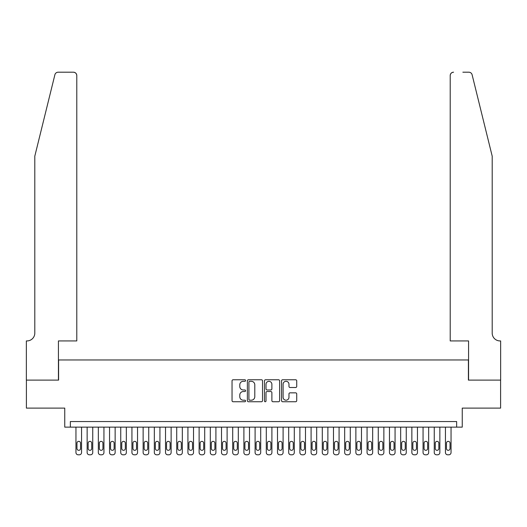 <?xml version="1.0" encoding="UTF-8"?>
<svg xmlns="http://www.w3.org/2000/svg" width="527" height="527" viewBox="0 0 527 527"><rect width="100%" height="100%" fill="white"/><g stroke="black" fill="none" stroke-linecap="round" stroke-linejoin="round"><path stroke-width="0.79" d="M245.589 380.534A0.771 0.771 0 0 0 244.818 379.763L233.138 379.763A1.1 1.1 0 0 0 232.038 380.863L232.038 400.645A1.1 1.1 0 0 0 233.138 401.745L244.818 401.745A0.771 0.771 0 0 0 245.589 400.975A0.771 0.771 0 0 0 244.818 400.204L243.303 400.204A3.518 3.518 0 0 1 239.785 396.686L239.785 395.039A3.518 3.518 0 0 1 243.303 391.521L244.818 391.521A0.771 0.771 0 0 0 245.589 390.751A0.771 0.771 0 0 0 244.818 389.98L243.303 389.98A3.518 3.518 0 0 1 239.785 386.469L239.785 384.815A3.518 3.518 0 0 1 243.303 381.298L244.818 381.298A0.771 0.771 0 0 0 245.589 380.534M295.621 387.51A1.1 1.1 0 0 0 296.721 386.41L296.721 380.863A1.1 1.1 0 0 0 295.621 379.763L282.65 379.763A1.1 1.1 0 0 0 281.55 380.863L281.55 400.645A1.1 1.1 0 0 0 282.65 401.745L295.621 401.745A1.1 1.1 0 0 0 296.721 400.645L296.721 393.939A1.1 1.1 0 0 0 295.621 392.839L290.067 392.839A1.1 1.1 0 0 0 288.967 393.939L288.967 397.266A2.938 2.938 0 0 1 286.029 400.204A2.938 2.938 0 0 1 283.091 397.266L283.091 384.242A2.938 2.938 0 0 1 286.029 381.298A2.938 2.938 0 0 1 288.967 384.242L288.967 386.41A1.1 1.1 0 0 0 290.067 387.51L295.621 387.51M456.645 427.14L462.245 427.14L462.245 408.109L500.597 408.109L500.597 380.119L468.404 380.119L468.404 359.961L58.596 359.961L58.596 380.119L26.403 380.119L26.403 408.109L64.755 408.109L64.755 427.14L456.645 427.14L456.645 421.547L70.354 421.547L70.354 427.14M262.538 380.863A1.1 1.1 0 0 0 261.438 379.763L248.467 379.763A1.1 1.1 0 0 0 247.374 380.863L247.374 400.645A1.1 1.1 0 0 0 248.467 401.745L261.438 401.745A1.1 1.1 0 0 0 262.538 400.645L262.538 380.863M265.562 379.763L278.533 379.763A1.1 1.1 0 0 1 279.626 380.863L279.626 400.645A1.1 1.1 0 0 1 278.533 401.745L272.979 401.745A1.1 1.1 0 0 1 271.879 400.645L271.879 392.622A1.1 1.1 0 0 0 270.779 391.521L267.097 391.521A1.1 1.1 0 0 0 266.003 392.622L266.003 400.975A0.771 0.771 0 0 1 265.233 401.745A0.771 0.771 0 0 1 264.462 400.975L264.462 380.863A1.1 1.1 0 0 1 265.562 379.763M249.679 381.298A0.771 0.771 0 0 0 248.909 382.068L248.909 399.433A0.771 0.771 0 0 0 249.679 400.204L251.274 400.204A3.518 3.518 0 0 0 254.791 396.686L254.791 384.815A3.518 3.518 0 0 0 251.274 381.298L249.679 381.298M271.879 384.295A2.938 2.938 0 0 0 268.941 381.357A2.938 2.938 0 0 0 266.003 384.295L266.003 388.886A1.1 1.1 0 0 0 267.097 389.98L270.779 389.98A1.1 1.1 0 0 0 271.879 388.886L271.879 384.295M81.553 427.14L81.553 452.561A2.24 2.24 0 0 1 79.313 454.801L78.194 454.801A2.24 2.24 0 0 1 75.954 452.561L75.954 427.14M80.545 448.53L80.545 443.154A1.792 1.792 0 0 0 78.754 441.362A1.792 1.792 0 0 0 76.962 443.154L76.962 448.53A1.792 1.792 0 0 0 78.754 450.321A1.792 1.792 0 0 0 80.545 448.53M54.887 74.755C55.743 72.917 55.743 72.917 54.887 74.755L34.802 156.176L34.802 333.09A7.839 7.839 0 0 1 26.963 340.929L26.35 340.929L26.35 380.119L58.431 380.119L58.431 340.929L76.79 340.929L76.79 75.559A3.36 3.36 0 0 0 73.431 72.199L58.148 72.199A3.36 3.36 0 0 0 54.887 74.755M64.142 72.199L73.431 72.199C75.46 72.416 76.58 73.536 76.79 75.559L76.79 340.929M34.802 333.09A7.839 7.839 0 0 1 26.963 340.929M486.039 131.21L472.113 74.755C471.257 72.917 471.257 72.917 472.113 74.755C471.257 72.917 471.257 72.917 472.113 74.755L492.198 156.176L492.198 333.09A7.839 7.839 0 0 0 500.037 340.929L500.65 340.929L500.65 380.119L468.569 380.119L468.569 340.929L450.21 340.929L450.21 75.559L450.21 340.929M462.858 72.199L468.852 72.199A3.36 3.36 0 0 1 472.113 74.755M453.569 72.199A3.36 3.36 0 0 0 450.21 75.559C450.42 73.536 451.54 72.416 453.569 72.199M492.198 333.09A7.839 7.839 0 0 0 500.037 340.929M92.745 427.14L92.745 452.561A2.24 2.24 0 0 1 90.506 454.801L89.386 454.801A2.24 2.24 0 0 1 87.146 452.561L87.146 427.14M91.738 448.53L91.738 443.154A1.792 1.792 0 0 0 89.946 441.362A1.792 1.792 0 0 0 88.154 443.154L88.154 448.53A1.792 1.792 0 0 0 89.946 450.321A1.792 1.792 0 0 0 91.738 448.53M103.944 427.14L103.944 452.561A2.24 2.24 0 0 1 101.704 454.801L100.585 454.801A2.24 2.24 0 0 1 98.345 452.561L98.345 427.14M102.936 448.53L102.936 443.154A1.792 1.792 0 0 0 101.144 441.362A1.792 1.792 0 0 0 99.353 443.154L99.353 448.53A1.792 1.792 0 0 0 101.144 450.321A1.792 1.792 0 0 0 102.936 448.53M115.143 427.14L115.143 452.561A2.24 2.24 0 0 1 112.903 454.801L111.783 454.801A2.24 2.24 0 0 1 109.544 452.561L109.544 427.14M114.135 448.53L114.135 443.154A1.792 1.792 0 0 0 112.343 441.362A1.792 1.792 0 0 0 110.551 443.154L110.551 448.53A1.792 1.792 0 0 0 112.343 450.321A1.792 1.792 0 0 0 114.135 448.53M126.335 427.14L126.335 452.561A2.24 2.24 0 0 1 124.102 454.801L122.982 454.801A2.24 2.24 0 0 1 120.742 452.561L120.742 427.14M125.327 448.53L125.327 443.154A1.792 1.792 0 0 0 123.542 441.362A1.792 1.792 0 0 0 121.75 443.154L121.75 448.53A1.792 1.792 0 0 0 123.542 450.321A1.792 1.792 0 0 0 125.327 448.53M137.534 427.14L137.534 452.561A2.24 2.24 0 0 1 135.294 454.801L134.174 454.801A2.24 2.24 0 0 1 131.934 452.561L131.934 427.14M136.526 448.53L136.526 443.154A1.792 1.792 0 0 0 134.734 441.362A1.792 1.792 0 0 0 132.942 443.154L132.942 448.53A1.792 1.792 0 0 0 134.734 450.321A1.792 1.792 0 0 0 136.526 448.53M148.733 427.14L148.733 452.561A2.24 2.24 0 0 1 146.493 454.801L145.373 454.801A2.24 2.24 0 0 1 143.133 452.561L143.133 427.14M147.725 448.53L147.725 443.154A1.792 1.792 0 0 0 145.933 441.362A1.792 1.792 0 0 0 144.141 443.154L144.141 448.53A1.792 1.792 0 0 0 145.933 450.321A1.792 1.792 0 0 0 147.725 448.53M159.931 427.14L159.931 452.561A2.24 2.24 0 0 1 157.692 454.801L156.572 454.801A2.24 2.24 0 0 1 154.332 452.561L154.332 427.14M158.923 448.53L158.923 443.154A1.792 1.792 0 0 0 157.132 441.362A1.792 1.792 0 0 0 155.34 443.154L155.34 448.53A1.792 1.792 0 0 0 157.132 450.321A1.792 1.792 0 0 0 158.923 448.53M171.123 427.14L171.123 452.561A2.24 2.24 0 0 1 168.884 454.801L167.764 454.801A2.24 2.24 0 0 1 165.524 452.561L165.524 427.14M170.116 448.53L170.116 443.154A1.792 1.792 0 0 0 168.324 441.362A1.792 1.792 0 0 0 166.532 443.154L166.532 448.53A1.792 1.792 0 0 0 168.324 450.321A1.792 1.792 0 0 0 170.116 448.53M182.322 427.14L182.322 452.561A2.24 2.24 0 0 1 180.082 454.801L178.963 454.801A2.24 2.24 0 0 1 176.723 452.561L176.723 427.14M181.314 448.53L181.314 443.154A1.792 1.792 0 0 0 179.523 441.362A1.792 1.792 0 0 0 177.731 443.154L177.731 448.53A1.792 1.792 0 0 0 179.523 450.321A1.792 1.792 0 0 0 181.314 448.53M193.521 427.14L193.521 452.561A2.24 2.24 0 0 1 191.281 454.801L190.161 454.801A2.24 2.24 0 0 1 187.922 452.561L187.922 427.14M192.513 448.53L192.513 443.154A1.792 1.792 0 0 0 190.721 441.362A1.792 1.792 0 0 0 188.929 443.154L188.929 448.53A1.792 1.792 0 0 0 190.721 450.321A1.792 1.792 0 0 0 192.513 448.53M204.713 427.14L204.713 452.561A2.24 2.24 0 0 1 202.48 454.801L201.36 454.801A2.24 2.24 0 0 1 199.12 452.561L199.12 427.14M203.712 448.53L203.712 443.154A1.792 1.792 0 0 0 201.92 441.362A1.792 1.792 0 0 0 200.128 443.154L200.128 448.53A1.792 1.792 0 0 0 201.92 450.321A1.792 1.792 0 0 0 203.712 448.53M215.912 427.14L215.912 452.561A2.24 2.24 0 0 1 213.672 454.801L212.552 454.801A2.24 2.24 0 0 1 210.313 452.561L210.313 427.14M214.904 448.53L214.904 443.154A1.792 1.792 0 0 0 213.112 441.362A1.792 1.792 0 0 0 211.32 443.154L211.32 448.53A1.792 1.792 0 0 0 213.112 450.321A1.792 1.792 0 0 0 214.904 448.53M227.111 427.14L227.111 452.561A2.24 2.24 0 0 1 224.871 454.801L223.751 454.801A2.24 2.24 0 0 1 221.511 452.561L221.511 427.14M226.103 448.53L226.103 443.154A1.792 1.792 0 0 0 224.311 441.362A1.792 1.792 0 0 0 222.519 443.154L222.519 448.53A1.792 1.792 0 0 0 224.311 450.321A1.792 1.792 0 0 0 226.103 448.53M238.309 427.14L238.309 452.561A2.24 2.24 0 0 1 236.07 454.801L234.95 454.801A2.24 2.24 0 0 1 232.71 452.561L232.71 427.14M237.302 448.53L237.302 443.154A1.792 1.792 0 0 0 235.51 441.362A1.792 1.792 0 0 0 233.718 443.154L233.718 448.53A1.792 1.792 0 0 0 235.51 450.321A1.792 1.792 0 0 0 237.302 448.53M249.502 427.14L249.502 452.561A2.24 2.24 0 0 1 247.262 454.801L246.142 454.801A2.24 2.24 0 0 1 243.902 452.561L243.902 427.14M248.494 448.53L248.494 443.154A1.792 1.792 0 0 0 246.702 441.362A1.792 1.792 0 0 0 244.91 443.154L244.91 448.53A1.792 1.792 0 0 0 246.702 450.321A1.792 1.792 0 0 0 248.494 448.53M260.7 427.14L260.7 452.561A2.24 2.24 0 0 1 258.461 454.801L257.341 454.801A2.24 2.24 0 0 1 255.101 452.561L255.101 427.14M259.692 448.53L259.692 443.154A1.792 1.792 0 0 0 257.901 441.362A1.792 1.792 0 0 0 256.109 443.154L256.109 448.53A1.792 1.792 0 0 0 257.901 450.321A1.792 1.792 0 0 0 259.692 448.53M271.899 427.14L271.899 452.561A2.24 2.24 0 0 1 269.659 454.801L268.539 454.801A2.24 2.24 0 0 1 266.3 452.561L266.3 427.14M270.891 448.53L270.891 443.154A1.792 1.792 0 0 0 269.099 441.362A1.792 1.792 0 0 0 267.308 443.154L267.308 448.53A1.792 1.792 0 0 0 269.099 450.321A1.792 1.792 0 0 0 270.891 448.53M283.098 427.14L283.098 452.561A2.24 2.24 0 0 1 280.858 454.801L279.738 454.801A2.24 2.24 0 0 1 277.498 452.561L277.498 427.14M282.09 448.53L282.09 443.154A1.792 1.792 0 0 0 280.298 441.362A1.792 1.792 0 0 0 278.506 443.154L278.506 448.53A1.792 1.792 0 0 0 280.298 450.321A1.792 1.792 0 0 0 282.09 448.53M294.29 427.14L294.29 452.561A2.24 2.24 0 0 1 292.05 454.801L290.93 454.801A2.24 2.24 0 0 1 288.691 452.561L288.691 427.14M293.282 448.53L293.282 443.154A1.792 1.792 0 0 0 291.49 441.362A1.792 1.792 0 0 0 289.698 443.154L289.698 448.53A1.792 1.792 0 0 0 291.49 450.321A1.792 1.792 0 0 0 293.282 448.53M305.489 427.14L305.489 452.561A2.24 2.24 0 0 1 303.249 454.801L302.129 454.801A2.24 2.24 0 0 1 299.889 452.561L299.889 427.14M304.481 448.53L304.481 443.154A1.792 1.792 0 0 0 302.689 441.362A1.792 1.792 0 0 0 300.897 443.154L300.897 448.53A1.792 1.792 0 0 0 302.689 450.321A1.792 1.792 0 0 0 304.481 448.53M316.687 427.14L316.687 452.561A2.24 2.24 0 0 1 314.448 454.801L313.328 454.801A2.24 2.24 0 0 1 311.088 452.561L311.088 427.14M315.68 448.53L315.68 443.154A1.792 1.792 0 0 0 313.888 441.362A1.792 1.792 0 0 0 312.096 443.154L312.096 448.53A1.792 1.792 0 0 0 313.888 450.321A1.792 1.792 0 0 0 315.68 448.53M327.88 427.14L327.88 452.561A2.24 2.24 0 0 1 325.64 454.801L324.52 454.801A2.24 2.24 0 0 1 322.287 452.561L322.287 427.14M326.872 448.53L326.872 443.154A1.792 1.792 0 0 0 325.08 441.362A1.792 1.792 0 0 0 323.288 443.154L323.288 448.53A1.792 1.792 0 0 0 325.08 450.321A1.792 1.792 0 0 0 326.872 448.53M339.078 427.14L339.078 452.561A2.24 2.24 0 0 1 336.839 454.801L335.719 454.801A2.24 2.24 0 0 1 333.479 452.561L333.479 427.14M338.07 448.53L338.07 443.154A1.792 1.792 0 0 0 336.279 441.362A1.792 1.792 0 0 0 334.487 443.154L334.487 448.53A1.792 1.792 0 0 0 336.279 450.321A1.792 1.792 0 0 0 338.07 448.53M350.277 427.14L350.277 452.561A2.24 2.24 0 0 1 348.037 454.801L346.918 454.801A2.24 2.24 0 0 1 344.678 452.561L344.678 427.14M349.269 448.53L349.269 443.154A1.792 1.792 0 0 0 347.477 441.362A1.792 1.792 0 0 0 345.686 443.154L345.686 448.53A1.792 1.792 0 0 0 347.477 450.321A1.792 1.792 0 0 0 349.269 448.53M361.476 427.14L361.476 452.561A2.24 2.24 0 0 1 359.236 454.801L358.116 454.801A2.24 2.24 0 0 1 355.877 452.561L355.877 427.14M360.468 448.53L360.468 443.154A1.792 1.792 0 0 0 358.676 441.362A1.792 1.792 0 0 0 356.884 443.154L356.884 448.53A1.792 1.792 0 0 0 358.676 450.321A1.792 1.792 0 0 0 360.468 448.53M372.668 427.14L372.668 452.561A2.24 2.24 0 0 1 370.428 454.801L369.308 454.801A2.24 2.24 0 0 1 367.069 452.561L367.069 427.14M371.66 448.53L371.66 443.154A1.792 1.792 0 0 0 369.868 441.362A1.792 1.792 0 0 0 368.077 443.154L368.077 448.53A1.792 1.792 0 0 0 369.868 450.321A1.792 1.792 0 0 0 371.66 448.53M383.867 427.14L383.867 452.561A2.24 2.24 0 0 1 381.627 454.801L380.507 454.801A2.24 2.24 0 0 1 378.267 452.561L378.267 427.14M382.859 448.53L382.859 443.154A1.792 1.792 0 0 0 381.067 441.362A1.792 1.792 0 0 0 379.275 443.154L379.275 448.53A1.792 1.792 0 0 0 381.067 450.321A1.792 1.792 0 0 0 382.859 448.53M395.066 427.14L395.066 452.561A2.24 2.24 0 0 1 392.826 454.801L391.706 454.801A2.24 2.24 0 0 1 389.466 452.561L389.466 427.14M394.058 448.53L394.058 443.154A1.792 1.792 0 0 0 392.266 441.362A1.792 1.792 0 0 0 390.474 443.154L390.474 448.53A1.792 1.792 0 0 0 392.266 450.321A1.792 1.792 0 0 0 394.058 448.53M406.258 427.14L406.258 452.561A2.24 2.24 0 0 1 404.018 454.801L402.898 454.801A2.24 2.24 0 0 1 400.665 452.561L400.665 427.14M405.25 448.53L405.25 443.154A1.792 1.792 0 0 0 403.458 441.362A1.792 1.792 0 0 0 401.673 443.154L401.673 448.53A1.792 1.792 0 0 0 403.458 450.321A1.792 1.792 0 0 0 405.25 448.53M417.456 427.14L417.456 452.561A2.24 2.24 0 0 1 415.217 454.801L414.097 454.801A2.24 2.24 0 0 1 411.857 452.561L411.857 427.14M416.449 448.53L416.449 443.154A1.792 1.792 0 0 0 414.657 441.362A1.792 1.792 0 0 0 412.865 443.154L412.865 448.53A1.792 1.792 0 0 0 414.657 450.321A1.792 1.792 0 0 0 416.449 448.53M428.655 427.14L428.655 452.561A2.24 2.24 0 0 1 426.415 454.801L425.296 454.801A2.24 2.24 0 0 1 423.056 452.561L423.056 427.14M427.647 448.53L427.647 443.154A1.792 1.792 0 0 0 425.856 441.362A1.792 1.792 0 0 0 424.064 443.154L424.064 448.53A1.792 1.792 0 0 0 425.856 450.321A1.792 1.792 0 0 0 427.647 448.53M439.854 427.14L439.854 452.561A2.24 2.24 0 0 1 437.614 454.801L436.494 454.801A2.24 2.24 0 0 1 434.255 452.561L434.255 427.14M438.846 448.53L438.846 443.154A1.792 1.792 0 0 0 437.054 441.362A1.792 1.792 0 0 0 435.262 443.154L435.262 448.53A1.792 1.792 0 0 0 437.054 450.321A1.792 1.792 0 0 0 438.846 448.53M451.046 427.14L451.046 452.561A2.24 2.24 0 0 1 448.806 454.801L447.686 454.801A2.24 2.24 0 0 1 445.447 452.561L445.447 427.14M450.038 448.53L450.038 443.154A1.792 1.792 0 0 0 448.246 441.362A1.792 1.792 0 0 0 446.455 443.154L446.455 448.53A1.792 1.792 0 0 0 448.246 450.321A1.792 1.792 0 0 0 450.038 448.53"/></g></svg>
